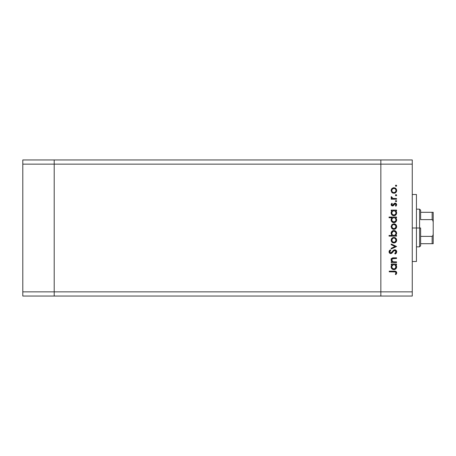 <?xml version="1.0" encoding="UTF-8"?>
<svg xmlns="http://www.w3.org/2000/svg" width="456" height="456" viewBox="0 0 456 456"><rect width="100%" height="100%" fill="white"/><g stroke="black" fill="none" stroke-linecap="round" stroke-linejoin="round"><path stroke-width="0.68" d="M380.851 159.948L54.207 159.948L54.207 164.137L54.207 159.948L22.8 159.948L22.8 164.137L22.8 159.948L412.264 159.948L412.264 164.137L380.851 164.137L380.851 159.948L380.851 164.137L380.851 159.948L380.851 164.137L54.207 164.137L380.851 164.137L380.851 291.863L380.851 164.137L380.851 291.863L380.851 164.137L412.264 164.137L412.264 291.863L412.264 159.948L380.851 159.948M380.851 296.052L380.851 291.863L54.207 291.863L54.207 164.137L54.207 291.863L412.264 291.863L412.264 296.052L380.851 296.052L380.851 291.863L380.851 296.052L412.264 296.052L412.264 291.863L380.851 291.863L380.851 296.052L54.207 296.052L54.207 291.863L54.207 296.052L380.851 296.052M54.207 296.052L54.207 159.948L54.207 164.137L22.8 164.137L54.207 164.137L54.207 291.863L22.8 291.863L22.8 164.137L22.8 291.863L54.207 291.863L54.207 296.052L22.8 296.052L22.8 291.863L22.8 296.052L54.207 296.052M416.448 228L412.264 228L416.448 228L416.448 194.495L416.448 261.505L416.448 228L419.588 228L419.588 246.844L419.588 228L416.448 228M393.414 257.834L396.555 257.822L396.555 258.484L392.377 258.729L391.778 259.703L392.017 260.872L393.363 261.801L396.555 261.864L396.555 262.525L391.202 262.525L391.202 261.864L392.166 261.864L391.174 260.422L391.39 258.78L392.394 257.988L393.408 257.834M394.759 249.745L396.178 250.378L396.737 251.638L396.281 253.183L395.141 254.066L394.771 253.445L395.996 251.837L395.061 250.447L394.03 250.663L391.202 253.536L389.772 253.291L389.048 251.963L389.247 250.92L390.279 249.837L390.729 250.435L389.863 251.427L389.846 252.253L390.991 252.903L393.534 250.196L394.759 249.745L390.718 252.937L389.794 251.866L390.729 250.435L390.279 249.837L389.042 251.792C389.11 252.88 389.68 253.479 390.752 253.599L391.869 253.188L394.03 250.663L394.753 250.401L395.996 251.837L394.771 253.445L395.141 254.066L396.743 251.837C396.652 250.589 395.99 249.894 394.759 249.745L394.765 249.745M391.202 244.724L391.202 244.011L396.555 246.457L391.202 248.993L391.202 248.281L395.101 246.502L391.202 244.724L391.202 244.011L396.555 246.457L391.202 244.011L391.202 244.724L395.101 246.502L391.202 248.281L391.202 248.993L396.555 246.548L391.202 248.993L391.202 248.281M395.124 242.695L392.872 242.797L391.328 241.321L391.328 239.092L392.188 238.003L393.374 237.479L395.437 237.901L396.64 239.93L395.859 242.17L393.893 242.98C395.591 242.826 396.509 241.897 396.652 240.204C396.509 238.516 395.591 237.593 393.893 237.433L391.989 238.169L391.105 240.204L391.789 242.045M393.893 229.357L391.789 228.422L391.105 226.581L391.989 224.546L393.893 223.81L395.859 224.62L396.652 226.581L395.859 228.547L393.893 229.357C395.591 229.197 396.509 228.274 396.652 226.581C396.509 224.888 395.591 223.97 393.893 223.81L391.989 224.546L391.105 226.581L391.995 228.621L393.636 229.345M391.949 210.951L391.202 210.752L391.202 210.096L396.555 210.096L396.555 210.752L395.631 210.752L396.589 212.319L396.446 214.012L394.936 215.528L393.591 215.716L392.32 215.255L391.305 213.989L391.105 212.918L391.373 211.698L392.194 210.752L391.105 212.918C391.254 214.616 392.177 215.557 393.864 215.734C395.563 215.574 396.492 214.645 396.652 212.941L395.631 210.752L396.555 210.752L396.555 210.096L391.202 210.096L391.202 210.752L391.202 210.096L396.555 210.096L396.555 210.752M396.161 186.31L396.652 185.712L396.042 186.322L395.432 185.712L396.042 185.102L396.64 185.831L395.808 186.282L395.608 185.278L396.606 185.478L396.042 185.102L395.432 185.712L396.042 186.322L395.432 185.712L396.042 185.102L396.606 185.94M393.893 193.276L391.789 192.341L391.105 190.5L391.989 188.465L393.893 187.735L395.859 188.539L396.652 190.5L395.859 192.466L393.893 193.276C395.591 193.122 396.509 192.193 396.652 190.5C396.509 188.812 395.591 187.889 393.893 187.735L391.989 188.465L391.105 190.5L391.995 192.54L393.893 193.276M396.652 195.202L396.042 195.812L396.652 195.202L396.042 194.592L396.606 195.436L396.161 195.801L395.529 195.544L395.808 194.638L396.652 195.202L396.042 194.592L395.432 195.202L396.042 195.812L395.432 195.202L396.161 194.604M396.555 198.537L396.555 199.198L396.555 198.537L396.555 199.198L391.202 199.198L391.202 198.537L391.989 198.537L391.18 197.636L391.294 196.661L392.719 198.36L396.555 198.537L392.918 198.423L391.294 196.661L391.105 197.231L391.989 198.537L391.202 198.537L391.202 199.198L396.555 199.198L391.202 199.198L391.202 198.537M396.161 201.723L396.652 201.124L395.922 201.723L395.472 200.885L396.042 200.509L396.606 200.885L396.042 200.509L395.432 201.124L396.042 201.734L395.432 201.124L396.042 200.509L396.652 201.124L396.042 201.734L395.432 201.124L396.042 200.509L396.64 201.005M393.454 205.622L392.377 205.958L391.339 205.377L391.123 204.408L391.869 203.233L392.331 203.684L391.778 204.744L392.348 205.291L393.061 205.04L394.468 203.285L396.213 203.598L396.64 204.932L395.928 206.243L395.432 205.804L395.933 204.396L395.221 203.803L394.531 204.066L393.34 205.713L392.513 205.958L393.34 205.713L395.13 203.798L395.996 204.744L395.432 205.804L395.928 206.243L396.652 204.71L395.101 203.142L394.275 203.393L392.485 205.303L391.767 204.607L392.331 203.684L391.869 203.233L391.105 204.607L391.345 203.843M391.989 217.905L389.042 217.706L389.042 217.045L396.555 217.045L396.555 217.706L395.631 217.706L396.589 219.273L396.446 220.966L394.936 222.482L393.591 222.67L392.32 222.203L391.305 220.943L391.105 219.872L391.396 218.646L392.24 217.706L391.105 219.872C391.254 221.57 392.177 222.511 393.864 222.688C395.563 222.528 396.492 221.593 396.652 219.895L395.631 217.706L396.555 217.706L396.555 217.045L389.042 217.045L389.042 217.706L389.042 217.045L396.555 217.045L396.555 217.706M396.555 235.461L395.569 235.461L396.555 235.461L396.555 236.122L389.042 236.122L389.042 235.461L392.171 235.461L391.385 234.498L391.157 232.731L391.921 231.3L393.078 230.593L394.959 230.696L396.31 231.933L396.589 233.922L395.569 235.461L396.652 233.301C396.503 231.597 395.586 230.656 393.887 230.485C392.188 230.645 391.265 231.574 391.105 233.278L392.171 235.461L389.042 235.461L389.042 236.122L396.555 236.122L396.555 235.461L396.555 236.122L389.042 236.122L389.042 235.461M391.202 264.685L392.194 264.685L391.202 264.685L391.202 264.024L396.555 264.024L396.555 264.685L395.631 264.685L396.401 265.654L396.64 267.142L395.837 268.846L393.591 269.65L392.109 269.017L391.157 267.393L391.254 265.916L392.194 264.685L391.105 266.851C391.254 268.55 392.177 269.485 393.864 269.661C395.563 269.502 396.492 268.573 396.652 266.868L395.631 264.685L396.555 264.685L396.555 264.024L391.202 264.024L391.202 264.685L391.202 264.024L396.555 264.024L396.555 264.685M396.064 274.455L395.335 274.255L395.996 272.836L395.312 271.924L389.23 271.822L389.23 271.166L395.922 271.405L396.743 273.001L395.899 274.643L395.335 274.255L395.996 272.836L395.335 274.255L395.899 274.643L396.743 272.876C396.503 271.537 395.643 270.967 394.178 271.166L389.23 271.166L389.23 271.822L394.104 271.822C395.095 271.651 395.728 271.987 395.996 272.836L395.808 272.278M391.157 189.935L391.789 188.67M392.872 187.918L393.505 187.758M395.437 188.197L395.859 188.539M396.555 189.713L396.64 190.232M396.606 191.035L396.469 191.554M392.861 193.087L392.245 192.745M392.377 189.029L391.767 190.505L391.926 191.32L392.719 192.267L393.898 192.62L395.073 192.267L395.842 191.315L395.956 190.095L395.472 189.086M393.083 188.545L392.405 189.001M394.719 188.556L393.898 188.391C395.187 188.51 395.888 189.217 395.996 190.505C395.888 191.794 395.187 192.5 393.898 192.62C392.605 192.5 391.892 191.794 391.767 190.505C391.898 189.217 392.605 188.51 393.898 188.391L392.394 189.006M395.654 189.325L394.708 188.55L393.688 188.402M391.105 197.231L391.294 196.661L391.864 197.02L391.772 197.459M391.864 197.02L391.767 197.357M392.519 198.286L393.032 198.445M392.719 198.36L393.836 198.52M391.869 203.233L392.331 203.684L391.778 204.744M391.778 204.47L392.485 205.303L393.061 205.04M392.211 205.251L393.391 204.59M392.485 205.303L392.969 205.12M393.676 204.094L393.95 203.707M394.155 203.49L395.261 203.148M395.301 203.154L395.705 203.256M396.213 203.598L396.469 203.94M395.928 206.243L395.648 205.588M395.831 205.337L395.95 205.052M395.996 204.744L395.945 204.425M395.306 203.821L394.531 204.066M395.13 203.798L393.921 205.046M391.105 204.607L392.377 205.958M391.516 205.582L391.978 205.873M396.076 211.202L396.401 211.726M396.635 212.627L396.589 212.319M396.6 213.488L396.19 214.491M395.352 215.312L394.953 215.523M393.545 215.716L393.864 215.734M391.134 212.507L391.345 211.755M391.202 210.752L392.194 210.752M391.168 212.291L391.123 212.604M394.936 215.528L395.837 214.913M391.807 212.45L392.371 211.379L391.767 212.912C391.869 211.59 392.576 210.871 393.893 210.752C395.192 210.877 395.893 211.595 395.996 212.918L395.392 211.373M395.517 214.274L395.956 213.334L395.004 214.73L393.397 215.021L392.371 214.434L391.778 213.117L392.548 214.594L394.337 215.021M393.631 215.061L392.947 214.856M392.639 214.668L392.063 214.035M392.377 211.373L393.055 210.911M395.084 211.105L393.682 210.763L392.371 211.379M395.831 213.739L395.996 212.918C395.871 214.212 395.164 214.93 393.87 215.072C392.576 214.936 391.875 214.212 391.767 212.912L391.801 213.328M393.34 215.004L394.394 215.004M394.349 215.015L395.637 214.103M392.901 214.827L393.272 214.987M396.6 220.436L396.184 221.445M395.341 222.271L394.138 222.67M392.422 222.277L392.103 222.038M391.561 221.428L391.305 220.943M391.18 219.239L391.761 218.128M389.042 217.706L392.24 217.706M394.936 222.482L395.837 221.867M394.714 217.86L393.055 217.865M392.377 218.327L391.767 219.86C391.869 218.544 392.576 217.825 393.893 217.706L393.893 217.706C395.192 217.825 395.893 218.549 395.996 219.872L395.392 218.327M395.517 221.228L395.996 219.872C395.871 221.166 395.164 221.884 393.87 222.026L395.38 221.382L393.397 221.969L391.921 220.681L392.548 221.548L394.337 221.975M393.631 222.015L392.947 221.804M392.639 221.622L392.063 220.983M392.371 218.333L393.066 217.86L392.371 218.333M392.548 221.548L393.87 222.026C392.576 221.89 391.875 221.166 391.767 219.86L391.921 220.681M394.959 224.016L393.893 223.81M395.432 224.272L395.854 224.614M396.606 227.134L396.463 227.652M395.859 228.547L394.981 229.14M393.374 229.311L392.245 228.826M391.926 225.771L392.553 224.945L391.767 226.586C391.898 225.292 392.605 224.591 393.898 224.472C392.605 224.591 391.898 225.292 391.767 226.586L392.719 228.348L394.708 228.541L395.956 226.997L395.472 225.161M393.283 224.557L392.553 224.945M394.719 224.631L393.898 224.472C395.187 224.591 395.888 225.292 395.996 226.586C395.888 227.875 395.187 228.576 393.898 228.695C392.605 228.581 391.892 227.875 391.767 226.586L391.807 226.997M395.654 225.406L395.392 225.082M391.111 233.438L391.123 233.005M391.311 232.207L391.51 231.819M393.613 230.497L394.161 230.497M395.38 230.924L394.959 230.696M395.831 231.295L395.437 230.964M396.133 231.654L395.854 231.317M392.359 234.829L392.918 235.245M395.956 233.723L395.996 233.307C395.893 234.623 395.181 235.342 393.87 235.461L393.87 235.461C392.565 235.336 391.864 234.612 391.767 233.295L392.109 234.492M393.072 231.312L391.767 233.295C391.886 231.996 392.593 231.277 393.887 231.141L395.392 231.785L393.471 231.181L392.382 231.779L391.858 232.674M393.061 235.313L394.702 235.307L395.848 234.133M395.061 235.114L395.386 234.84M393.887 231.141C395.187 231.283 395.888 232.001 395.996 233.307C395.888 232.001 395.187 231.283 393.887 231.141L393.471 231.181M391.328 239.081L391.653 238.534M395.437 237.901L395.859 238.243M396.549 239.394L396.64 239.93M396.606 240.739L396.469 241.258M395.854 242.176L395.432 242.518M391.995 242.244L393.636 242.968M392.861 242.791L392.245 242.45M393.374 237.479L392.872 237.616M394.719 238.26L393.898 238.095C395.187 238.214 395.888 238.915 395.996 240.209C395.888 241.498 395.187 242.204 393.898 242.324C392.605 242.204 391.892 241.498 391.767 240.209C391.898 238.915 392.605 238.214 393.898 238.095C392.605 238.214 391.898 238.915 391.767 240.209L392.719 241.971L394.708 242.165L395.956 240.62L395.472 238.784M391.926 239.394L392.394 238.71L391.807 240.62M393.083 238.249L392.394 238.71M393.898 238.095L394.309 238.129M395.654 239.029L395.392 238.705M396.532 252.789L395.899 253.57M395.141 254.066L394.771 253.445L395.215 253.16M395.688 252.698L395.973 251.575M395.808 251.074L394.902 250.412L393.836 250.823L395.05 250.441M393.129 251.626L392.861 251.986M392.633 252.305L392.394 252.613M390.404 253.564L389.777 253.297M389.065 251.49L389.338 250.754M389.407 250.657L389.652 250.367M390.279 249.837L390.729 250.435L390.279 250.817M390.228 250.874L389.863 251.427M389.812 251.644L389.806 252.06M390.718 252.937L392.04 251.968M392.257 251.666L392.622 251.165M392.867 250.863L393.163 250.532M395.403 249.854L396.315 250.538M396.6 251.045L396.714 251.444M395.985 251.968L395.888 252.356M391.202 262.525L396.555 262.525L391.202 262.525L391.202 261.864L391.202 262.525M392.627 257.925L393.824 257.822C392.251 257.686 391.345 258.352 391.105 259.829L392.166 261.864L391.202 261.864M391.727 261.465L391.174 260.422M391.151 259.384L391.636 258.455M391.96 258.193L391.117 259.624M396.555 258.484L396.555 257.822L396.555 258.484L394.035 258.484M393.18 258.506L392.485 258.672M391.824 259.464L391.767 259.943L392.821 258.558L393.733 258.484M392.359 258.74L392.029 259.036M393.038 261.715L391.789 260.251M392.268 261.202L393.026 261.715M396.555 261.864L396.555 262.525L396.555 261.864L394.622 261.864M391.55 258.552L391.265 259.025M396.395 265.654L396.589 266.258M393.591 269.65L393.864 269.661C395.563 269.502 396.492 268.573 396.652 266.868L396.64 267.142M391.174 266.196L391.345 265.683M394.936 269.462L395.837 268.846M396.446 267.94L396.6 267.415M394.309 264.719L393.055 264.839M395.403 265.312L395.842 266.025L394.714 264.839M392.109 265.631L391.767 266.84C391.869 265.523 392.576 264.799 393.893 264.685L393.893 264.685C395.192 264.805 395.893 265.529 395.996 266.845C395.871 268.145 395.164 268.863 393.87 269.006L395.101 268.595L395.956 267.262L395.375 268.362L393.87 269.006L392.371 268.362L391.778 267.051L392.548 268.527L394.337 268.954M393.631 268.989L392.947 268.784M392.639 268.595L392.063 267.963M392.377 265.306L393.066 264.839L391.807 266.384M395.517 268.208L395.837 266.019M393.87 269.006C392.576 268.863 391.875 268.145 391.767 266.84L391.801 267.256M389.23 271.822L389.23 271.166L395.101 271.206M395.916 271.405L396.452 271.867M396.743 272.876L396.68 273.372M395.683 273.72L395.996 272.836M395.7 272.158L395.358 271.941M395.164 271.89L394.104 271.822M395.956 190.916L395.956 190.095M395.398 189.001L395.073 188.744M391.926 189.69L391.807 190.921M392.126 191.685L392.394 191.999M393.083 192.466L394.309 192.58M395.956 213.334L395.956 212.496M394.309 210.792L393.682 210.763M391.801 212.49L391.778 213.117M395.996 219.872L395.956 219.45M395.403 218.333L395.084 218.059M394.309 217.74L393.893 217.706M392.109 218.658L391.846 219.233M391.801 219.444L391.801 220.282M395.375 221.382L395.837 220.687M395.956 226.997L395.956 226.17M395.398 225.082L393.482 224.506M392.126 227.761L392.548 228.222M393.083 228.547L394.309 228.661M391.767 233.295L391.835 233.848M392.679 235.108L393.87 235.461M394.081 235.456L394.697 235.307M395.985 233.518L395.392 231.785M395.956 240.62L395.956 239.793M395.398 238.705L394.708 238.254M392.126 241.384L392.394 241.703M393.083 242.17L394.309 242.284M395.956 267.262L395.956 266.429M391.801 266.418L391.778 267.051M392.548 268.527L393.517 268.977M391.294 259.339L391.105 258.769L391.294 259.339M432.499 243.703L420.637 243.703L420.637 228L419.588 228L419.588 209.156L419.588 228L420.637 228L420.637 245.795L420.637 243.703L433.2 243.703L433.2 233.831L433.035 235.296L432.151 236.373L420.637 236.373L432.151 236.373L432.151 243.703L432.151 236.373L433.035 235.296L433.2 233.831L433.2 243.703M420.637 219.627L420.637 210.205L420.637 219.627L432.151 219.627L432.75 220.026L433.2 222.169L433.2 233.831L433.2 212.296L420.637 212.296L433.2 212.296L433.2 222.169L433.035 220.704L432.151 219.627L432.151 212.296L432.151 219.627L420.637 219.627M433.166 212.296L432.151 212.296M412.264 261.505L416.448 261.505M412.264 194.495L416.448 194.495M420.637 245.795L419.588 246.844L416.448 246.844M416.448 209.156L419.588 209.156L420.637 210.205"/></g></svg>
